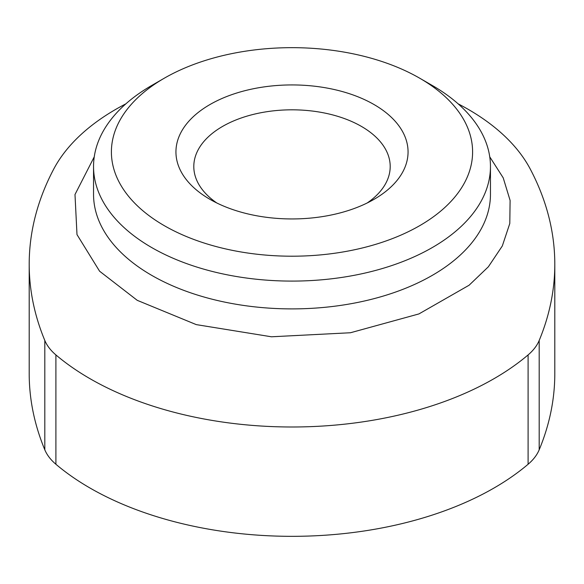 <?xml version="1.0" encoding="UTF-8"?>
<svg xmlns="http://www.w3.org/2000/svg" width="584" height="584" viewBox="0 0 584 584"><rect width="100%" height="100%" fill="white"/><g stroke="black" fill="none" stroke-linecap="round" stroke-linejoin="round"><path stroke-width="0.88" d="M489.75 156.826L503.211 177.843L510.102 200.422L509.796 223.497L502.313 245.966L488.355 266.8L469.12 285.211L418.932 313.922L350.466 332.749L271.451 336.786L196.275 324.616L137.24 300.329L99.594 271.21L76.993 234.6L74.993 194.523L94.25 156.826M458.133 103.835A249.076 143.803 180 0 1 468.127 109.296A249.076 143.803 180 0 1 530.294 169.119A566.005 326.777 180 0 1 554.8 264.238A566.005 326.777 180 0 1 539.193 340.45A75.986 43.866 180 0 1 528.097 354.919A285.678 164.936 180 0 1 55.903 354.919A75.986 43.866 180 0 1 44.807 340.45A566.005 326.777 180 0 1 29.2 264.238A566.005 326.777 180 0 1 53.706 169.119A249.076 143.803 180 0 1 125.867 103.835M216.773 202.962A98.2 56.699 180 0 1 193.8 166.513A98.2 56.699 180 0 1 254.42 114.135A98.2 56.699 180 0 1 361.438 126.421A98.2 56.699 180 0 1 390.2 166.513A98.2 56.699 180 0 1 367.226 202.962M209.933 199.319L209.933 199.319A116.055 67.007 180 0 1 209.933 104.558A116.055 67.007 180 0 1 374.067 104.558A116.055 67.007 180 0 1 374.067 199.319A116.055 67.007 180 0 1 209.933 199.319M432.328 85.498A198.458 114.581 180 0 1 432.335 85.498A198.458 114.581 180 0 1 490.458 166.513A198.458 114.581 180 0 1 367.949 272.37A198.458 114.581 180 0 1 151.672 247.536A198.458 114.581 180 0 1 93.542 166.513A198.458 114.581 180 0 1 151.665 85.498L164.294 78.205A180.602 104.273 0 0 0 164.294 225.665A180.602 104.273 0 0 0 419.706 225.665A180.602 104.273 0 0 0 419.706 78.205L432.328 85.498L419.706 78.205A180.602 104.273 0 0 0 164.294 78.205M29.2 264.238L29.2 373.577A566.005 326.777 0 0 0 44.807 449.789A75.986 43.866 0 0 0 55.903 464.258A285.678 164.936 0 0 0 528.097 464.258A75.986 43.866 0 0 0 539.193 449.789A566.005 326.777 0 0 0 554.8 373.577L554.8 264.238M93.542 166.513L93.542 194.319A198.458 114.581 0 0 0 151.672 275.334A198.458 114.581 0 0 0 367.949 300.176A198.458 114.581 0 0 0 490.458 194.319L490.458 166.513M528.097 464.258L528.097 354.919M55.903 354.919L55.903 464.258M44.807 449.789L44.807 340.45M539.193 340.45L539.193 449.789"/></g></svg>
